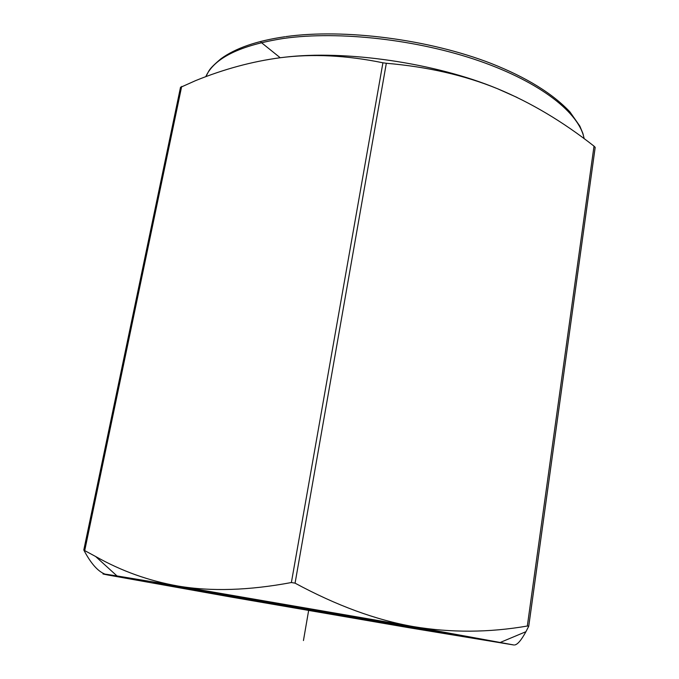<?xml version="1.0" encoding="UTF-8"?>
<svg xmlns="http://www.w3.org/2000/svg" width="679" height="679" viewBox="0 0 679 679"><rect width="100%" height="100%" fill="white"/><g stroke="black" fill="none" stroke-linecap="round" stroke-linejoin="round"><path stroke-width="1.02" d="M104.973 574.111C97.869 571.387 90.833 563.409 83.873 550.16L95.595 556.474C121.252 570.988 148.735 580.842 178.034 586.045L117 575.945C101.774 573.534 98.862 573.246 108.241 575.071L230.622 596.968L408.733 627.676L513.791 644.974L413.358 626.59C450.932 632.87 488.922 632.684 527.328 626.03L594.015 146.146L595.186 147.36L528.737 626.148M291.384 582.531C248.887 590.492 211.11 591.664 178.034 586.045L413.358 626.59C375.945 620.02 336.512 605.541 295.068 583.159L291.384 582.531L382.922 62.791L386.326 63.274C427.346 66.754 464.385 75.225 497.452 88.703C530.605 102.444 562.789 121.592 594.015 146.146M387.845 622.601C440.824 631.903 474.672 638.124 448.53 633.999L209.853 593.115C163.614 584.933 139.424 580.392 161.313 583.847L387.845 622.601M500.754 642.232L525.928 631.699L528.746 626.233L527.328 626.03M525.928 631.699C521.277 640.238 517.491 644.66 514.58 644.974M180.614 87.319L195.637 80.606C224.011 69.088 252.206 61.466 280.215 57.74C312.306 53.624 346.536 55.305 382.922 62.791M284.119 57.274C345.382 49.813 435.426 62.909 497.452 88.703L517.067 97.436M315.141 611.482L262.544 600.83M303.445 640.552L308.928 608.817M280.215 57.74L260.863 42.183M295.068 583.159L386.326 63.274M84.79 550.253L181.683 86.403M205.762 76.71C214.148 58.021 240.213 45.238 283.958 38.38C339.101 30.691 417.806 39.543 479.493 61.025C541.265 82.549 579.611 113.401 584.135 138.669M117 575.945L95.595 556.474M528.746 626.233L595.186 147.36M83.814 549.939L180.546 87.167M205.729 76.727C209.599 70.565 207.027 70.591 220.93 58.784C235.503 48.167 256.823 40.816 284.891 36.742M285.783 36.615C344.253 28.416 428.924 39.263 491.282 63.503C526.42 77.406 552.638 93.549 569.936 111.925L579.824 126.073L582.888 133.415L584.203 138.72M448.53 633.999L447.673 633.295"/></g></svg>
